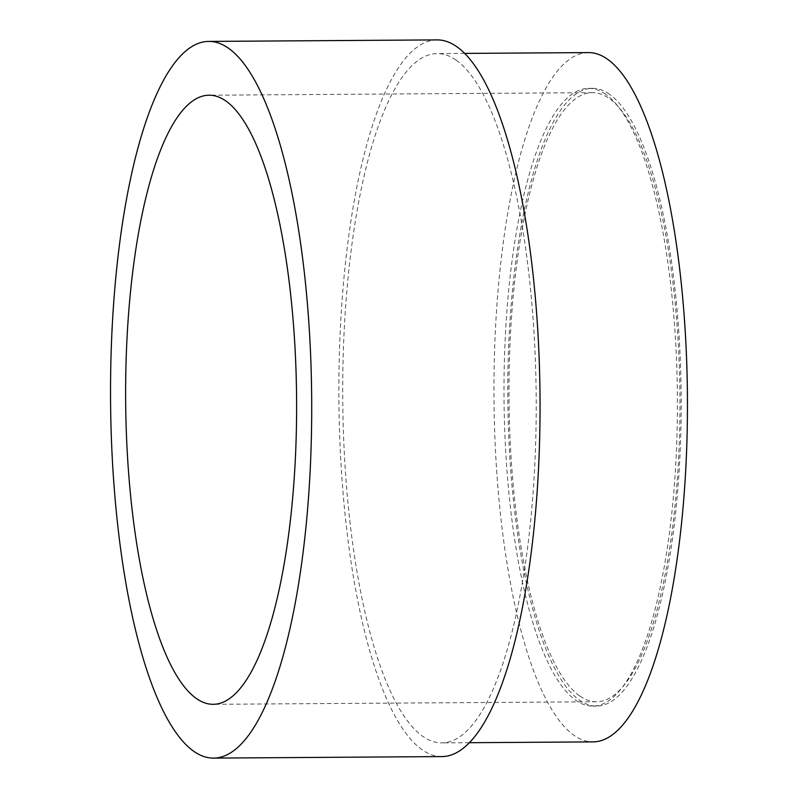 <?xml version="1.0" encoding="UTF-8"?>
<svg xmlns="http://www.w3.org/2000/svg" width="798" height="798" viewBox="0 0 798 798"><rect width="100%" height="100%" fill="white"/><g stroke="black" fill="none" stroke-linecap="round" stroke-linejoin="round"><path stroke-width="0.6" stroke-dasharray="3.99 2.99" d="M609.313 94.114A308.876 86.693 -90.4 0 0 592.435 88.339A308.876 86.693 -90.4 0 0 508.007 367.639A308.876 86.693 -90.4 0 0 579.657 700.315A308.876 86.693 -90.4 0 0 596.535 706.08A308.876 86.693 -90.4 0 0 680.963 426.78A308.876 86.693 -90.4 0 0 609.313 94.114M605.532 94.134A308.876 86.693 -90.4 0 0 588.655 88.369A308.876 86.693 -90.4 0 0 504.226 367.669A308.876 86.693 -90.4 0 0 575.887 700.335A308.876 86.693 -90.4 0 0 592.764 706.11A308.876 86.693 -90.4 0 0 677.183 426.8A308.876 86.693 -90.4 0 0 605.532 94.134M588.415 52.588A344.656 96.738 -90.4 0 0 494.211 364.247A344.656 96.738 -90.4 0 0 574.171 735.447A344.656 96.738 -90.4 0 0 592.994 741.891M455.997 60.03A344.656 96.738 -90.4 0 0 437.164 53.586A344.656 96.738 -90.4 0 0 342.97 365.245A344.656 96.738 -90.4 0 0 422.92 736.454A344.656 96.738 -90.4 0 0 441.753 742.888A344.656 96.738 -90.4 0 0 535.957 431.229A344.656 96.738 -90.4 0 0 455.997 60.03M437.075 39.9A358.352 100.578 -90.4 0 0 339.13 363.938A358.352 100.578 -90.4 0 0 422.262 749.891A358.352 100.578 -90.4 0 0 441.843 756.584M579.867 696.065A304.557 85.476 -90.4 0 0 596.505 701.761A304.557 85.476 -90.4 0 0 679.746 426.361A304.557 85.476 -90.4 0 0 609.103 98.353A304.557 85.476 -90.4 0 0 592.455 92.658A304.557 85.476 -90.4 0 0 509.214 368.058A304.557 85.476 -90.4 0 0 579.867 696.065M592.435 88.339L588.655 88.369M464.705 53.406L437.164 53.586M596.505 701.761L213.146 704.305M592.455 92.658L209.106 95.211M469.284 742.709L441.753 742.888M596.535 706.08L592.764 706.11"/><path stroke-width="1.2" d="M469.284 742.709L592.994 741.891A344.656 96.738 -90.4 0 0 687.198 430.232A344.656 96.738 -90.4 0 0 607.248 59.022A344.656 96.738 -90.4 0 0 588.415 52.588L464.705 53.406M213.505 758.1L441.843 756.584A358.352 100.578 -90.4 0 0 539.787 432.546A358.352 100.578 -90.4 0 0 456.656 46.593A358.352 100.578 -90.4 0 0 437.075 39.9L208.747 41.416A358.352 100.578 -90.4 0 0 110.802 365.454A358.352 100.578 -90.4 0 0 193.924 751.407A358.352 100.578 -90.4 0 0 213.505 758.1A358.352 100.578 -90.4 0 0 311.449 434.062A358.352 100.578 -90.4 0 0 228.328 48.109A358.352 100.578 -90.4 0 0 208.747 41.416M196.508 698.619A304.557 85.476 -90.4 0 0 213.146 704.305A304.557 85.476 -90.4 0 0 296.387 428.915A304.557 85.476 -90.4 0 0 225.744 100.897A304.557 85.476 -90.4 0 0 209.106 95.211A304.557 85.476 -90.4 0 0 125.855 370.601A304.557 85.476 -90.4 0 0 196.508 698.619"/></g></svg>
